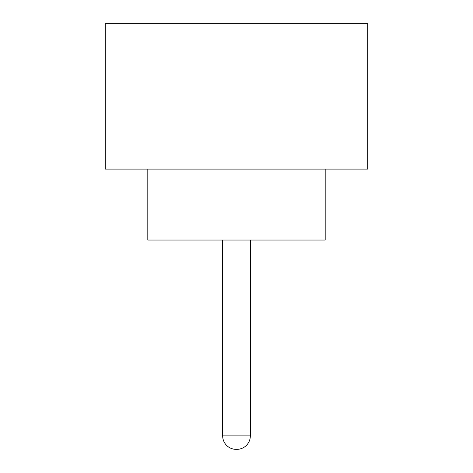 <?xml version="1.0" encoding="UTF-8"?>
<svg xmlns="http://www.w3.org/2000/svg" width="473" height="473" viewBox="0 0 473 473"><rect width="100%" height="100%" fill="white"/><g stroke="black" fill="none" stroke-linecap="round" stroke-linejoin="round"><path stroke-width="0.71" d="M222.665 240.048L222.665 435.87L250.335 435.87L250.335 240.048M222.665 435.87A13.481 13.481 0 0 0 236.145 449.35L236.855 449.35L236.145 449.35M250.335 435.87A13.481 13.481 0 0 1 236.855 449.35M147.812 169.098L147.812 240.048L325.188 240.048L325.188 169.098M367.758 169.098L105.243 169.098L105.243 23.65L367.758 23.65L367.758 169.098"/></g></svg>
